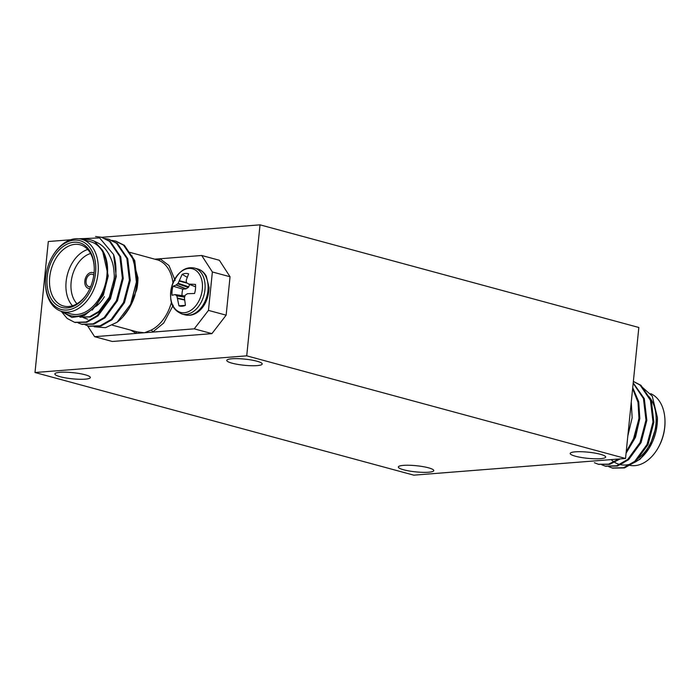 <?xml version="1.0" encoding="UTF-8"?>
<svg xmlns="http://www.w3.org/2000/svg" width="700" height="700" viewBox="0 0 700 700"><rect width="100%" height="100%" fill="white"/><g stroke="black" fill="none" stroke-linecap="round" stroke-linejoin="round"><path stroke-width="1.05" d="M413.805 475.16L35 372.514L246.724 355.836L625.538 458.474L413.805 475.16M70.691 239.759L48.309 241.526L35 372.514M101.657 237.318L260.033 224.84L638.837 327.486L625.538 458.474M260.033 224.84L246.724 355.836M211.916 333.629L112.28 341.477L94.605 336.683L194.241 328.834L208.469 310.389L226.144 315.175L211.916 333.629L194.241 328.834M208.469 310.389L212.371 271.967L201.696 255.483L219.371 260.269L230.046 276.754L226.144 315.175M600.381 454.274A17.824 3.089 5.8 0 1 605.666 457.056A17.824 3.089 5.8 0 1 587.615 458.325A17.824 3.089 5.8 0 1 570.194 453.46A17.824 3.089 5.8 0 1 581.227 451.727A17.824 3.089 5.8 0 1 600.381 454.274M85.059 374.754A17.824 3.089 5.8 0 1 90.335 377.536A17.824 3.089 5.8 0 1 72.293 378.805A17.824 3.089 5.8 0 1 54.871 373.931A17.824 3.089 5.8 0 1 65.905 372.199A17.824 3.089 5.8 0 1 85.059 374.754M428.514 467.819A17.824 3.089 5.8 0 1 433.79 470.601A17.824 3.089 5.8 0 1 415.748 471.87A17.824 3.089 5.8 0 1 398.326 466.996A17.824 3.089 5.8 0 1 409.36 465.264A17.824 3.089 5.8 0 1 428.514 467.819M256.935 361.209A17.824 3.089 5.8 0 1 262.211 363.991A17.824 3.089 5.8 0 1 244.169 365.26A17.824 3.089 5.8 0 1 226.748 360.395A17.824 3.089 5.8 0 1 237.781 358.662A17.824 3.089 5.8 0 1 256.935 361.209M93.782 275.257A6.414 4.357 -74.8 0 0 92.251 274.286A6.414 4.357 -74.8 0 0 86.362 279.344A6.414 4.357 -74.8 0 0 88.891 286.676A6.414 4.357 -74.8 0 0 90.703 286.615M94.036 273.227A33.512 22.759 105.2 0 1 87.623 292.845A33.512 22.759 105.2 0 1 50.312 297.141A33.512 22.759 105.2 0 1 64.225 245.77A33.512 22.759 105.2 0 1 94.272 268.328A33.512 22.759 105.2 0 1 94.036 273.227A8.199 5.565 -74.8 0 0 92.715 272.571A8.199 5.565 -74.8 0 0 85.199 279.02A8.199 5.565 -74.8 0 0 88.428 288.391A8.199 5.565 -74.8 0 0 89.889 288.505M94.045 273.114A8.199 5.565 -74.8 0 0 92.969 272.632A8.199 5.565 -74.8 0 0 92.837 272.606M88.55 288.426A8.199 5.565 -74.8 0 0 88.681 288.461A8.199 5.565 -74.8 0 0 89.854 288.592M90.58 253.514A28.166 19.127 -74.8 0 0 72.362 275.546A28.166 19.127 -74.8 0 0 76.965 303.765M184.275 312.734A22.61 15.356 105.2 0 1 173.968 280.586A22.61 15.356 105.2 0 1 201.329 278.425A22.61 15.356 105.2 0 1 184.275 312.734M184.433 297.973L185.43 305.331A16.721 11.357 105.2 0 1 182.271 306.215A16.721 11.357 105.2 0 1 178.955 305.839L176.873 295.899L175.114 294.604L172.104 295.269A16.721 11.357 105.2 0 1 173.023 286.186L176.085 285.084L178.159 283.264L182.157 274.356A16.721 11.357 105.2 0 1 188.624 273.84L186.244 280.175L186.41 282.616L188.773 284.078L195.484 284.419A16.721 11.357 105.2 0 1 194.556 293.493L187.477 293.685L185.133 295.251L184.433 297.973M188.457 283.999L195.597 286.842M187.18 277.296L182.157 274.356M173.023 286.186L182.814 289.135L185.885 288.89L188.352 287.429L189.7 284.506M182.814 289.135A13.729 9.328 -74.8 0 0 182.035 295.592M178.955 305.839L185.404 305.34M212.371 271.967L230.046 276.754M201.696 255.483L155.006 259.158M87.553 325.797L94.605 336.683M175.149 280.411L168.954 265.519L160.037 258.764A1.785 1.304 -69.4 0 1 158.235 260.12L130.051 252.402M137.165 331.887L144.419 332.762L151.121 330.137A1.785 1.12 -116.3 0 1 152.591 332.115L163.686 323.067L173.206 305.252M130.699 330.137L136.255 333.401A1.785 1.304 110.6 0 0 135.879 331.537M131.941 255.745L137.944 277.804L136.71 289.739A39.218 26.635 -74.8 0 0 137.944 277.918A39.218 26.635 -74.8 0 0 137.944 277.874M136.71 289.739L130.716 304.089M129.351 307.991L134.864 295.514A44.564 30.266 105.2 0 1 129.097 308.42A44.564 30.266 105.2 0 1 117.128 322.227L105.481 327.688L94.246 326.786M123.314 316.076L129.22 308.201M61.163 311.264L71.916 317.467L84.332 315.586L96.294 305.769L104.396 290.885L107.362 275.713C108.29 265.58 106.627 257.058 102.392 250.136L108.237 275.949L103.355 295.067L92.243 310.144M114.686 282.686L109.279 299.215L99.82 311.57L90.37 317.021L79.791 317.065M80.229 317.179L89.635 316.741L98.936 311.334L109.314 297.124L114.31 278.425M122.334 278.784L116.357 300.991M87.684 319.2L84.28 317.852M83.869 317.625L82.136 316.496M129.351 280.683L123.375 302.89M136.36 282.581L131.075 303.415M81.769 316.619L83.405 317.616M83.816 317.826L86.809 318.964M102.392 250.136L94.5 241.325C100.922 244.108 104.405 246.741 108.797 254.074C113.461 263.078 113.724 267.216 114.328 276.255L113.453 287.717L106.873 303.765L97.125 315.665L86.013 322.017L74.594 322.324L67.156 318.439L61.294 311.412M95.541 236.469L101.404 237.248L109.48 241.307L119.84 256.55L122.378 278.206L116.576 300.527L104.142 317.564L93.03 323.916L81.611 324.223L78.199 322.936M104.843 238.49L108.421 239.155L116.497 243.206L126.857 258.449L129.395 280.114L123.594 302.426L111.151 319.471L100.047 325.815L88.629 326.121L85.216 324.835M111.86 240.389L115.439 241.054L123.515 245.105L133.875 260.348L136.412 282.012L130.602 304.334L117.128 322.227M134.864 295.514L137.287 282.249L134.75 260.592L124.39 245.35L115.885 241.176M89.075 326.235L100.922 326.051L112.035 319.707L124.469 302.671L130.27 280.35L127.732 258.685L117.372 243.443L108.868 239.277M82.058 324.336L93.914 324.152L105.017 317.809L117.451 300.764L123.253 278.451L120.715 256.786L110.364 241.544L101.859 237.379M75.04 322.438L86.896 322.254L98 315.901L110.434 298.865L116.244 276.544L113.575 254.52L99.601 237.912L78.855 238.77M113.453 287.717A44.564 30.266 105.2 0 0 115.649 276.386A44.564 30.266 -74.8 0 0 113.575 254.52M94.5 241.325A39.218 26.635 -74.8 0 0 82.845 239.61M63.271 311.868A39.218 26.635 -74.8 0 0 104.396 290.885M52.526 256.174L52.885 255.57A37.433 25.419 105.2 0 1 81.672 239.286L90.51 241.684A37.433 25.419 105.2 0 1 106.873 275.748A37.433 25.419 105.2 0 1 70.928 313.941L62.09 311.544A37.433 25.419 105.2 0 1 45.465 282.957L45.456 282.257A35.648 24.211 105.2 0 1 45.71 277.034A35.648 24.211 105.2 0 1 52.526 256.174A35.648 24.211 105.2 0 1 92.225 251.598A35.648 24.211 105.2 0 1 77.42 306.25A35.648 24.211 105.2 0 1 45.456 282.257M81.672 239.286A37.433 25.419 105.2 0 1 98.035 273.359A37.433 25.419 105.2 0 1 62.09 311.544M94.272 268.678A31.727 21.551 -74.8 0 0 80.176 244.79A31.727 21.551 -74.8 0 0 51.083 269.78A31.727 21.551 -74.8 0 0 63.586 306.04A31.727 21.551 -74.8 0 0 87.806 292.539M87.71 249.506A31.727 21.551 -74.8 0 0 67.498 274.225A31.727 21.551 -74.8 0 0 72.468 305.777M96.233 306.25A31.727 21.551 -74.8 0 0 104.396 296.686M589.155 461.344L607.985 459.856M627.83 435.899L632.144 417.777L631.26 402.15M638.907 418.757L632.931 440.965M645.925 420.656L639.949 442.873M652.934 422.564L646.966 444.771M612.666 468.116L624.514 467.933L635.617 461.58L648.06 444.544L653.861 422.223L651.324 400.566L640.964 385.324L633.369 381.404M605.649 466.218L617.496 466.034L628.609 459.681L641.043 442.645L646.844 420.324L644.306 398.668L633.211 382.874M598.631 464.31L609.709 464.345L620.235 458.894M626.062 453.285L635.512 437.255L639.826 418.425L638.724 401.756L632.73 387.686M632.634 388.623L638.015 402.316L638.951 418.189L634.961 436.161L626.211 451.815M618.914 458.999L608.597 464.17L598.202 464.205L594.361 462.709M633.176 383.267L643.457 398.51L645.969 420.088L640.168 442.409L627.725 459.445L616.63 465.789L605.22 466.104L601.79 464.809M633.36 381.439L640.089 385.088L650.449 400.33L652.986 421.986L647.176 444.308L634.742 461.344L623.639 467.688L612.238 468.002L608.808 466.716M639.03 384.309L652.26 396.121L657.405 417.55L657.116 423.745L649.215 448.088L640.062 459.209L629.37 465.185M657.405 417.55L657.414 418.679A39.218 26.635 105.2 0 1 657.142 424.419A39.218 26.635 105.2 0 1 649.644 447.37L649.215 448.088M649.425 447.729A39.218 26.635 105.2 0 1 613.41 461.51M613.183 461.344A39.218 26.635 105.2 0 1 611.153 459.611M622.501 463.199A37.433 25.419 -74.8 0 0 623.044 463.251M637.044 459.2A37.433 25.419 -74.8 0 0 648.935 396.585M629.282 465.229A37.433 25.419 -74.8 0 0 657.571 448.823A37.433 25.419 -74.8 0 0 664.729 426.912A37.433 25.419 -74.8 0 0 664.991 421.435A37.433 25.419 -74.8 0 0 650.746 393.68M657.571 448.823L657.93 448.219A35.648 24.211 -74.8 0 0 664.746 427.359A35.648 24.211 -74.8 0 0 665 422.135L664.991 421.435M197.566 268.905A23.817 16.17 105.2 0 1 207.55 293.37A23.817 16.17 105.2 0 1 188.947 315.219A23.817 16.17 105.2 0 1 185.089 314.869L189.525 315.271C198.048 314.799 208.39 305.121 209.072 287.578L206.281 276.124C204.111 272.326 201.197 269.911 197.549 268.896L194.539 268.082A23.817 16.17 105.2 0 1 204.549 292.539A23.817 16.17 105.2 0 1 185.938 314.396A23.817 16.17 105.2 0 1 182.079 314.046L185.089 314.869M179.454 280.709L186.41 282.555M179.296 281.067L186.594 283.01M178.159 283.264L188.781 286.869M177.721 283.824L188.352 287.429M176.295 284.961L186.156 288.794M176.085 285.084L185.885 288.89M176.549 295.409L184.704 296.721M176.873 295.899L184.581 297.141M177.564 298.13L184.572 299.67M177.643 298.506L184.616 300.046M151.121 330.137A37.433 25.419 -74.8 0 0 171.474 302.19M172.961 282.809A37.433 25.419 -74.8 0 0 158.235 260.12M194.539 268.082C184.748 266.149 177.144 272.283 171.719 286.475C169.54 298.322 169.768 308.875 182.079 314.046M184.905 296.004L175.201 294.604M112.472 325.194L137.191 331.896M74.603 322.324L75.478 322.56M81.62 324.223L82.495 324.459M88.629 326.121L89.513 326.358M101.421 237.256L102.296 237.493M108.439 239.155L109.314 239.391M115.447 241.054L116.322 241.29M613.095 468.239L612.22 468.002M606.086 466.34L605.211 466.104M599.069 464.433L598.194 464.196"/></g></svg>
